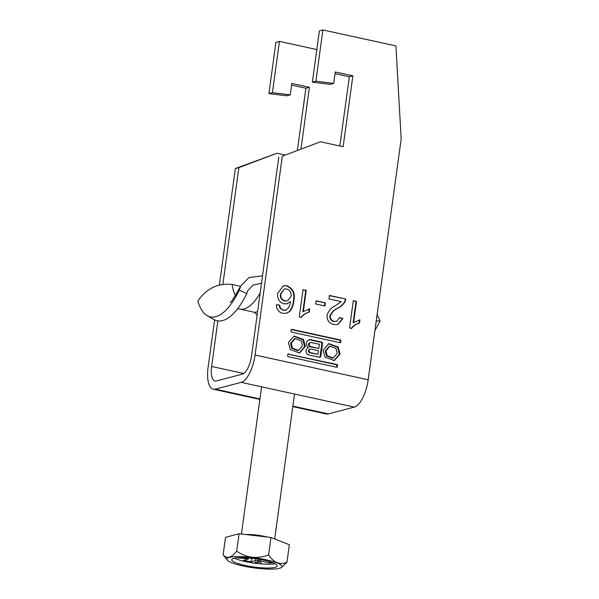 <?xml version="1.0" encoding="UTF-8"?>
<svg xmlns="http://www.w3.org/2000/svg" width="599" height="599" viewBox="0 0 599 599"><rect width="100%" height="100%" fill="white"/><g stroke="black" fill="none" stroke-linecap="round" stroke-linejoin="round"><path stroke-width="0.9" d="M317.979 354.286L309.893 352.856A1.819 1.64 -104.8 0 1 309.668 349.322L310.372 349.142A1.819 1.64 -104.8 0 1 311.083 349.127L318.466 350.744L317.979 354.286L310.596 352.669A1.819 1.64 -104.8 0 1 310.372 349.142M306.119 350.58A3.766 3.392 75.2 0 0 309.002 354.99L319.387 357.266A1.355 1.22 -104.8 0 0 320.787 356.21L322.509 343.631A1.355 1.22 -104.8 0 0 321.468 342.044L311.046 339.76A4.41 3.976 75.2 0 0 309.331 339.798A4.41 3.976 75.2 0 0 306.493 343.19A4.41 3.976 75.2 0 0 308.425 347.712A3.766 3.392 75.2 0 0 306.119 350.58M310.619 342.568L309.915 342.748A2.141 1.932 75.2 0 0 310.177 346.911L318.78 348.453L319.349 344.275L311.458 342.553A2.141 1.932 75.2 0 0 309.249 344.215A2.141 1.932 75.2 0 0 310.881 346.724L318.78 348.453M288.396 342.643L290.35 349.621L299.612 352.976L305.363 346.357L303.416 339.386L294.154 336.032L288.396 342.643M299.26 353.058L304.659 346.544L302.817 339.708L293.802 336.136M295.247 338.517L294.543 338.705L290.545 343.459L291.765 348.296L297.815 350.67L298.519 350.482L302.51 345.735L301.297 340.891L295.247 338.517L291.249 343.272L292.469 348.116L298.519 350.482M337.237 353.335L333.246 358.082L327.196 355.709L325.976 350.872L329.974 346.117L336.024 348.491L337.237 353.335M333.246 358.082L332.542 358.269L326.492 355.896L325.272 351.051L329.27 346.304L329.974 346.117M328.529 343.729L337.544 347.308L339.386 354.144L333.98 360.658M323.123 350.243L328.881 343.631L338.143 346.978L340.09 353.957L334.339 360.568L325.077 357.221L323.123 350.243M282.316 156.144L320.525 141.798L282.316 156.144L255.069 355.02A25.195 9.928 102.3 0 1 241.142 382.349L215.303 389.163A25.195 9.928 -77.7 0 1 213.281 389.223A25.195 9.928 -77.7 0 1 208.1 367.397L214.607 319.881M292.806 406.624L326.395 413.976A25.195 9.928 -77.7 0 0 328.417 413.909L354.256 407.103L241.142 382.349M288.613 353.927A0.854 0.771 75.2 0 0 287.73 354.593L287.587 355.656A0.854 0.771 -104.8 0 0 288.239 356.66L336.511 367.217A0.854 0.771 75.2 0 0 337.394 366.558L337.544 365.495A0.854 0.771 -104.8 0 0 336.885 364.492L287.992 354.091M349.561 327.938L353.298 300.661L356.525 301.364L353.612 322.621L359.962 319.866L359.52 323.093C356.33 323.939 353.702 325.706 351.635 328.394L349.561 327.938M316.107 300.81L325.452 302.854L325.017 305.999L315.673 303.955L316.107 300.81M282.698 313.307C278.565 312.199 276.468 309.339 276.401 304.726L279.673 305.078L280.452 308.133L283.342 310.207L286.195 309.997C288.815 308.036 290.23 305.228 290.44 301.574L287.056 303.775L283.844 303.835C279.179 302.166 277.105 298.669 277.629 293.36L283.402 285.783L286.854 285.76C293.076 288.404 295.412 293.413 293.862 300.81C293.532 305.033 292.095 308.642 289.564 311.615L286.562 313.292L282.698 313.307M285.131 310.312L286.195 309.997M299.29 316.938L303.027 289.661L306.246 290.365L303.334 311.622L309.69 308.867L309.249 312.094C306.059 312.94 303.431 314.707 301.364 317.388L299.29 316.938M341.265 301.634L328.971 298.938L329.45 295.442L345.885 299.043L345.219 301.394C343.564 304.322 341.28 306.486 338.353 307.901C334.624 309.533 331.943 312.206 330.296 315.935C330.244 318.863 331.569 320.675 334.272 321.349L336.683 321.363L339.708 317.5L342.883 318.548L337.933 324.508L333.77 324.478C329.151 323.348 326.919 320.278 327.069 315.261C328.484 310.709 331.322 307.489 335.575 305.595L341.265 301.634M320.525 141.798L343.152 146.748L352.863 75.833L335.268 71.985L333.703 83.403L315.875 81.224L322.906 29.95L395.917 45.921L401.173 138.983L368.183 379.766A25.195 9.928 102.3 0 1 354.256 407.103M339.88 342.673L291.601 332.108A0.854 0.771 -104.8 0 1 290.949 331.112L291.092 330.049A0.854 0.771 75.2 0 1 291.975 329.383L340.247 339.947A0.854 0.771 -104.8 0 1 340.906 340.943L340.756 342.007A0.854 0.771 75.2 0 1 339.88 342.673M278.79 157.073L251.55 355.948A16.794 6.619 102.3 0 1 242.258 374.165L216.426 380.979A16.794 6.619 -77.7 0 1 215.078 381.024A16.794 6.619 -77.7 0 1 211.619 366.468L217.864 320.877M284.592 154.894L277.075 153.247L238.866 167.593L222.888 284.226M238.866 167.593L235.34 168.521L219.391 284.944M339.85 146.029L349.337 76.762L335.043 73.632M333.703 83.403L330.176 84.332L312.356 82.153L319.379 30.878L322.906 29.95M277.075 153.247L235.34 168.521M291.593 85.088L305.887 88.21L297.411 150.079M316.819 49.575L279.448 41.398L275.929 42.327L268.906 93.601L286.726 95.788L290.253 94.859L291.818 83.433L309.413 87.282L300.99 148.739M279.448 41.398L272.425 92.673L290.253 94.859M276.401 304.898L279.673 305.078M279.201 305.205L279.98 308.26L280.452 308.133M279.98 308.26L283.342 310.207M282.87 310.327L285.723 310.125M286.816 303.828L290.44 301.574M283.162 285.85L286.854 285.76M286.382 285.888C292.604 288.523 294.948 293.54 293.398 300.93L293.862 300.81M293.398 300.93C293.061 305.161 291.631 308.762 289.092 311.742L289.564 311.615M289.092 311.742L286.329 313.352M284.473 288.973L280.392 294.079C279.995 297.725 281.425 300.039 284.69 301.005L287.542 300.863L291.151 296.393C291.481 292.582 289.983 290.103 286.666 288.965L284.473 288.973L280.864 293.952C280.467 297.606 281.897 299.912 285.161 300.878L287.542 300.863M284.69 301.005L285.161 300.878M280.392 294.079L280.864 293.952M302.997 289.886L306.246 290.365M305.782 290.493L302.869 311.742L303.334 311.622M308.612 309.129L309.69 308.867M309.219 308.994L308.777 312.214L309.249 312.094M308.777 312.214C305.587 313.067 302.959 314.827 300.893 317.515M316.07 301.027L325.452 302.854M324.98 302.974L324.576 305.902M329.42 295.666L345.885 299.043M345.413 299.163L344.747 301.514L345.219 301.394M344.747 301.514C343.1 304.442 340.809 306.613 337.888 308.021L338.353 307.901M337.888 308.021C334.16 309.653 331.472 312.334 329.824 316.055L330.296 315.935M329.824 316.055C329.772 318.99 331.097 320.794 333.8 321.476L334.272 321.349M333.8 321.476L336.683 321.363M339.663 317.762L342.883 318.548M342.411 318.675L337.694 324.568M353.268 300.885L356.525 301.364M356.053 301.492L353.14 322.741L353.612 322.621M358.883 320.128L359.962 319.866M359.49 319.993L359.048 323.213L359.52 323.093M359.048 323.213C355.866 324.066 353.238 325.834 351.164 328.514M305.887 88.21L309.413 87.282M272.425 92.673L268.906 93.601M312.356 82.153L315.875 81.224M352.863 75.833L349.337 76.762M339.828 342.665A0.854 0.771 75.2 0 0 340.052 342.194L340.195 341.131A0.854 0.771 -104.8 0 0 339.543 340.127L291.316 329.577M336.466 367.209A0.854 0.771 75.2 0 0 336.69 366.738L336.833 365.675A0.854 0.771 -104.8 0 0 336.181 364.679L287.954 354.129M319.544 357.289A1.355 1.22 -104.8 0 0 320.083 356.39L321.805 343.819A1.355 1.22 -104.8 0 0 320.764 342.231L310.342 339.947A4.41 3.976 75.2 0 0 308.987 339.903M266.128 559.773A27.846 5.062 -172.2 0 0 237.803 556.576A27.846 5.062 -172.2 0 0 227.208 560.065A27.846 5.062 -172.2 0 0 242.767 565.928A27.846 5.062 -172.2 0 0 281.433 567.493A27.846 5.062 -172.2 0 0 266.128 559.773M227.208 560.065L223.127 554.779C226.901 559.084 231.416 557.894 236.687 551.2C246.481 557.931 257.121 559.167 268.607 554.914C273.915 562.82 280.04 565.254 286.966 562.199L281.433 567.493M244.819 565.389A22.957 4.171 -172.2 0 0 277.195 565.965A22.957 4.171 -172.2 0 0 264.077 560.312A22.957 4.171 -172.2 0 0 231.708 559.736A22.957 4.171 -172.2 0 0 244.819 565.389M234.538 558.178A22.957 4.171 -172.2 0 0 245.343 561.57A22.957 4.171 -172.2 0 0 274.881 563.704M260.161 559.533L260.071 560.956L269.894 563.105L269.475 561.682M246.788 558.335L237.758 557.909L247.357 558.702L247.2 557.706L246.788 558.335A8.521 1.55 -172.2 0 1 246.541 557.991L245.702 557.811M248.428 557.998L248.241 559.084L243.651 560.297L250.794 561.855L251.962 558.343M255.691 558.815L255.376 560.649L250.794 561.855M257.795 562.454L255.032 562.132L255.511 563.217L258.274 563.539L257.795 562.454M272.081 562.528L269.894 563.105M255.376 560.649A8.521 1.55 -172.2 0 0 257.061 560.821L261.224 563.045L258.626 560.926A8.521 1.55 -172.2 0 0 260.071 560.956M247.357 558.702A8.521 1.55 -172.2 0 0 248.241 559.084M258.626 560.926L257.944 560.058L257.061 560.821M286.966 562.199L289.354 544.746L270.995 537.46L239.083 533.746L225.524 537.318L223.127 554.779M268.607 554.914L270.995 537.46M236.687 551.2L239.083 533.746M255.646 562.206L255.511 563.217M240.521 286.329L232.12 284.495C217.991 282.9 206.558 288.411 197.827 301.005A67.125 26.446 -77.7 0 0 207.232 315.703A67.125 26.446 -77.7 0 0 239.315 290.073L246.766 293.63L247.776 290.635L253.07 285.042L261.501 283.29M374.974 330.229A67.125 26.446 -77.7 0 0 380.08 320.869L376.224 321.086M377.1 314.707L380.08 320.869M262.527 275.825L249.012 277.532L240.663 286.03L239.315 290.073M207.232 315.703L213.88 319.507A69.432 27.352 -77.7 0 0 246.766 293.63M257.6 311.779L254.672 312.334L239.847 309.091A53.191 20.958 -77.7 0 0 260.176 292.948M328.417 413.909L292.874 406.129M259.951 398.927L215.303 389.163M368.183 379.766L255.069 355.02M243.688 373.484L211.619 366.468M291.354 329.547L291.975 329.383M339.543 340.127L340.247 339.947M340.195 341.131L340.906 340.943M340.052 342.194L340.756 342.007M336.181 364.679L336.885 364.492M336.833 365.675L337.544 365.495M336.69 366.738L337.394 366.558M309.893 352.856L310.596 352.669M310.177 346.911L310.881 346.724M310.342 339.947L311.046 339.76M320.764 342.231L321.468 342.044M321.805 343.819L322.509 343.631M320.083 356.39L320.787 356.21M246.122 534.563A16.794 3.055 7.8 0 1 264.855 536.449A16.794 3.055 7.8 0 1 267.281 537.026M232.12 284.495A44.79 17.648 -77.7 0 0 235.489 295.621M259.884 399.421L213.281 389.223M261.606 386.827L241.442 534.023M294.528 394.03L274.679 538.92M230.121 302.308C230.855 302.989 234.366 297.561 240.663 286.03M254.612 312.319L257.128 315.201M237.511 308.844L239.847 309.091"/></g></svg>
